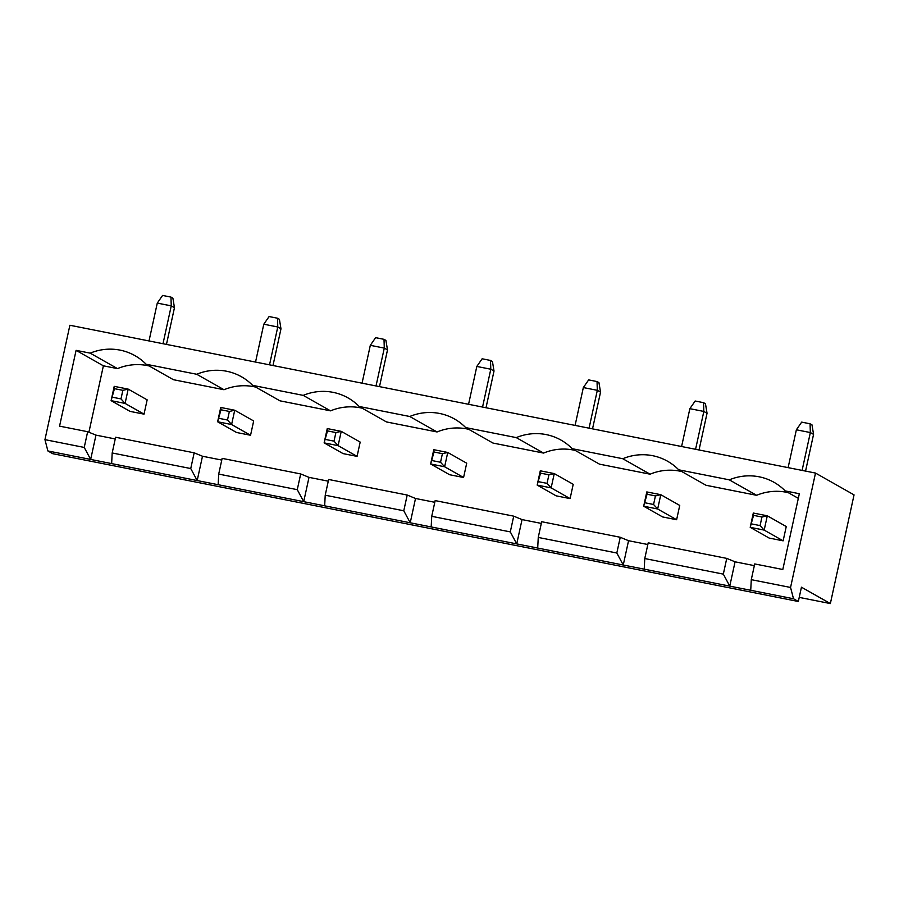 <?xml version="1.0" encoding="UTF-8"?>
<svg xmlns="http://www.w3.org/2000/svg" width="899" height="899" viewBox="0 0 899 899"><rect width="100%" height="100%" fill="white"/><g stroke="black" fill="none" stroke-linecap="round" stroke-linejoin="round"><path stroke-width="1.35" d="M830.361 603.566L854.05 494.888L815.505 473.065L790.558 587.452L793.514 598.756L798.334 601.487L801.447 587.193L830.361 603.566L799.222 597.386M815.505 473.065L69.886 325.258L44.95 439.645L47.894 450.961L52.715 453.692L798.334 601.487M790.558 587.452L751.283 579.664L754.711 563.931L782.804 569.505L799.335 493.72L785.209 490.921A53.333 51.614 -60.5 0 0 774.084 482.347A53.333 51.614 -60.5 0 0 729.303 479.841L678.7 469.806A53.333 51.614 -60.5 0 0 667.564 461.232A53.333 51.614 -60.5 0 0 622.782 458.726L572.18 448.691A53.333 51.614 -60.5 0 0 561.043 440.117A53.333 51.614 -60.5 0 0 516.273 437.611L465.671 427.587A53.333 51.614 -60.5 0 0 454.534 419.013A53.333 51.614 -60.5 0 0 409.753 416.495L359.151 406.472A53.333 51.614 -60.5 0 0 348.014 397.897A53.333 51.614 -60.5 0 0 303.233 395.38L252.63 385.356A53.333 51.614 -60.5 0 0 241.505 376.782A53.333 51.614 -60.5 0 0 196.724 374.265L146.121 364.241A53.333 51.614 -60.5 0 0 134.985 355.667A53.333 51.614 -60.5 0 0 90.203 353.15L76.089 350.352L59.559 426.137L87.664 431.711L84.225 447.432L44.95 439.645M272.981 365.522L280.982 328.809L277.769 326.989L269.52 364.837M280.982 328.809L279.409 319.302L277.488 318.212L277.769 326.989L263.789 324.213L255.541 362.061M166.461 344.407L174.462 307.694L171.248 305.874L163 343.721M174.462 307.694L172.9 298.187L170.967 297.097L171.248 305.874L157.28 303.098L149.02 340.946M486.011 407.753L494.012 371.029L490.798 369.219L476.818 366.444L468.57 404.292M494.012 371.029L492.45 361.533L490.517 360.443L490.798 369.219L482.549 407.067M379.49 386.637L387.503 349.913L384.289 348.104L376.029 385.952M387.503 349.913L385.929 340.418L384.008 339.328L384.289 348.104L370.309 345.328L362.05 383.176M805.56 471.087L813.561 434.374L810.347 432.554L802.099 470.402M813.561 434.374L811.999 424.879L810.066 423.789L810.347 432.554L796.368 429.789L788.12 467.637M699.04 449.972L707.041 413.259L703.838 411.439L695.579 449.286M707.041 413.259L705.479 403.763L703.546 402.673L703.838 411.439L689.859 408.674L681.599 446.522M592.531 428.857L600.532 392.144L597.318 390.323L589.07 428.171M600.532 392.144L598.959 382.648L597.037 381.558L597.318 390.323L583.339 387.559L575.09 425.407M793.514 598.756L750.732 590.283L751.283 579.664M750.732 590.283L47.894 450.961M84.225 447.432L90.675 459.434L95.968 435.127L115.241 438.948M735.067 561.819L729.763 586.126L723.324 574.124L644.763 558.549L648.201 542.827L726.752 558.391L735.067 561.819L754.34 565.64M628.547 540.704L623.254 565.01L616.815 553.009L538.254 537.433L541.681 521.712L620.243 537.276L628.547 540.704L647.831 544.524M522.038 519.588L516.734 543.895L510.295 531.893L431.734 516.318L435.161 500.597L513.722 516.161L522.038 519.588L541.31 523.409M415.518 498.473L410.225 522.78L403.775 510.778L325.213 495.203L328.652 479.482L407.202 495.046L415.518 498.473L434.79 502.294M309.009 477.358L303.705 501.664L297.266 489.663L218.704 474.088L222.132 458.366L300.693 473.942L309.009 477.358L328.281 481.179M202.489 456.243L197.184 480.549L190.745 468.548L112.184 452.972L115.611 437.251L194.173 452.826L202.489 456.243L221.761 460.063M87.664 431.711L95.968 435.127M785.209 490.921L798.323 498.349M788.299 492.674A53.333 51.614 -60.5 0 0 756.61 495.304L706.007 485.269L678.7 469.806M729.303 479.841L756.61 495.304M681.79 471.559A53.333 51.614 -60.5 0 0 650.089 474.189L599.487 464.154L572.18 448.691M622.782 458.726L650.089 474.189M575.27 450.444A53.333 51.614 -60.5 0 0 543.569 453.074L492.967 443.05L465.671 427.587M516.273 437.611L543.569 453.074M468.761 429.329A53.333 51.614 -60.5 0 0 437.06 431.958L386.458 421.934L359.151 406.472M409.753 416.495L437.06 431.958M362.241 408.213A53.333 51.614 -60.5 0 0 330.54 410.843L279.937 400.819L252.63 385.356M303.233 395.38L330.54 410.843M255.721 387.098A53.333 51.614 -60.5 0 0 224.02 389.728L173.417 379.704L146.121 364.241M196.724 374.265L224.02 389.728M149.212 365.983A53.333 51.614 -60.5 0 0 117.511 368.612L103.385 365.814L88.911 432.228M90.203 353.15L117.511 368.612M76.089 350.352L103.385 365.814M277.488 318.212L269.104 316.549L263.789 324.213M170.967 297.097L162.584 295.434L157.28 303.098M490.517 360.443L482.134 358.78L476.818 366.444M384.008 339.328L375.613 337.664L370.309 345.328M810.066 423.789L801.683 422.125L796.368 429.789M703.546 402.673L695.163 401.01L689.859 408.674M597.037 381.558L588.654 379.895L583.339 387.559M644.223 569.168L644.763 558.549M537.703 548.053L538.254 537.433M111.645 463.592L112.184 452.972M431.183 526.938L431.734 516.318M218.154 484.707L218.704 474.088M324.674 505.822L325.213 495.203M190.745 468.548L194.173 452.826M297.266 489.663L300.693 473.942M403.775 510.778L407.202 495.046M510.295 531.893L513.722 516.161M616.815 553.009L620.243 537.276M723.324 574.124L726.752 558.391M220.738 407.461L220.985 409.787L229.369 411.45L234.718 410.236L253.675 420.968L250.551 435.262L236.572 432.498L217.625 421.766L220.738 407.461L234.718 410.236L231.605 424.53L250.551 435.262M335.889 432.565L327.506 430.902L324.134 442.87L338.114 445.646L334.012 441.139L335.889 432.565L341.238 431.351L360.184 442.083L357.072 456.377L343.092 453.613L324.134 442.87L327.258 428.576L341.238 431.351L338.114 445.646L357.072 456.377M646.808 491.922L647.044 494.248L655.438 495.911L660.787 494.686L679.734 505.429L676.621 519.723L662.642 516.947L643.684 506.216L646.808 491.922L660.787 494.686L657.663 508.991L676.621 519.723M442.409 453.68L434.015 452.017L430.655 463.985L444.634 466.761L440.532 462.255L442.409 453.68L447.747 452.467L466.705 463.199L463.581 477.493L449.601 474.728L430.655 463.985L433.767 449.691L447.747 452.467L444.634 466.761L463.581 477.493M548.918 474.796L540.535 473.132L537.175 485.1L551.143 487.876L547.053 483.37L548.918 474.796L554.267 473.582L573.214 484.314L570.101 498.608L556.121 495.832L537.175 485.1L540.288 470.806L554.267 473.582L551.143 487.876L570.101 498.608M122.86 390.335L114.465 388.671L111.105 400.651L125.085 403.415L120.983 398.909L122.86 390.335L128.197 389.121L147.155 399.853L144.031 414.147L130.063 411.382L111.105 400.651L114.218 386.345L128.197 389.121L125.085 403.415L144.031 414.147M753.317 513.037L753.564 515.363L761.947 517.015L767.296 515.801L786.254 526.544L783.13 540.838L769.151 538.063L750.204 527.331L753.317 513.037L767.296 515.801L764.184 530.107L783.13 540.838M229.369 411.45L227.503 420.024L231.605 424.53L217.625 421.766L220.985 409.787M655.438 495.911L653.562 504.485L657.663 508.991L643.684 506.216L647.044 494.248M761.947 517.015L760.082 525.6L764.184 530.107L750.204 527.331L753.564 515.363M227.503 420.024L219.109 418.361M327.506 430.902L327.258 428.576M334.012 441.139L325.629 439.476M653.562 504.485L645.179 502.822M434.015 452.017L433.767 449.691M440.532 462.255L432.149 460.591M540.535 473.132L540.288 470.806M547.053 483.37L538.658 481.707M114.465 388.671L114.218 386.345M120.983 398.909L112.6 397.246M760.082 525.6L751.699 523.937"/></g></svg>
